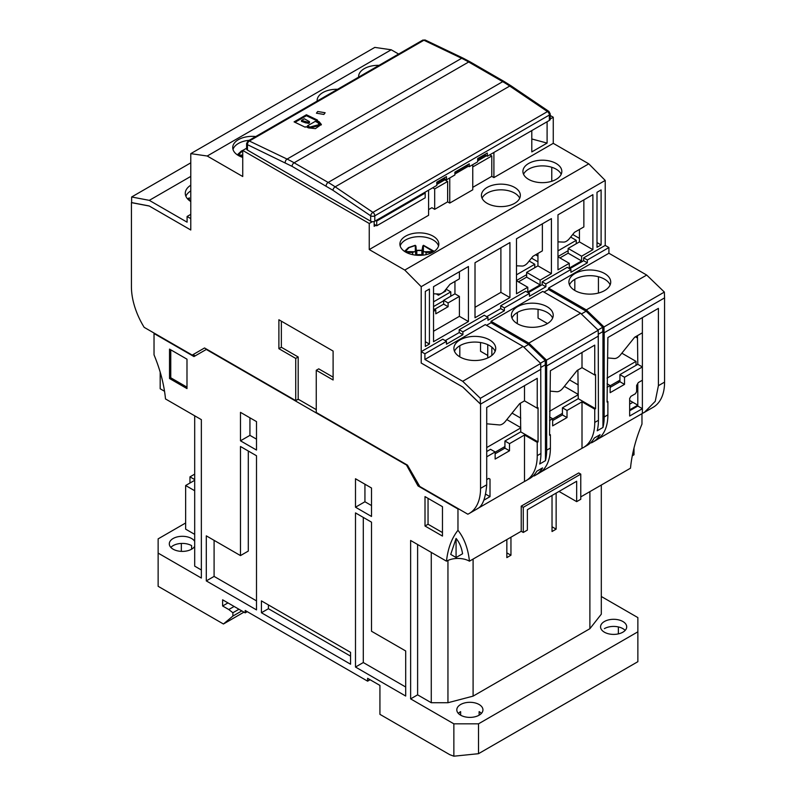<?xml version="1.0" encoding="UTF-8"?>
<svg xmlns="http://www.w3.org/2000/svg" width="796" height="796" viewBox="0 0 796 796"><rect width="100%" height="100%" fill="white"/><g stroke="black" fill="none" stroke-linecap="round" stroke-linejoin="round"><path stroke-width="1.19" d="M512.047 413.104L520.743 418.129M549.558 411.293L578.244 394.726M578.244 394.418L564.334 386.388M562.434 413.343L552.643 418.995M317.704 111.5L325.136 112.753L323.863 114.445L316.43 113.191L317.704 111.5M477.68 159.449L485.281 155.061L487.331 156.245L549.359 120.445A2.905 1.682 -0 0 0 550.205 119.261L550.205 113.848A2.905 1.682 180 0 1 549.359 115.032L549.359 120.445M454.884 172.613L467.212 165.498L469.262 166.682L477.68 161.817L477.68 158.583L487.331 153.011L487.331 156.245M436.815 183.04L444.417 178.662L446.466 179.846L454.884 174.981L454.884 172.135L469.262 163.837L469.262 166.682M246.611 143.489L248.063 140.972A2.905 1.682 -120 0 1 249.347 141.021L423.91 40.238L461.65 58.297L287.087 159.081L249.347 141.021A2.905 1.811 115.6 0 0 247.466 144.673A2.905 1.682 180 0 1 246.611 143.489L246.611 148.902A2.905 1.682 -0 0 0 247.466 150.086L370.687 221.228A2.905 1.682 -0 0 0 374.797 221.228L436.815 185.418L436.815 182.184L446.466 176.613L446.466 179.846M485.281 154.195L485.281 155.061M444.417 178.662L444.417 177.797M308.46 127.887L315.415 128.624L321.355 124.435L319.136 121.728L316.679 120.544L317.495 120.077L306.41 114.763L294.082 121.878L305.176 127.191L305.992 126.713L308.46 127.887M374.797 221.228L374.797 215.816L549.359 115.032A2.905 1.682 -120 0 0 547.479 111.579L372.916 212.363A2.905 1.532 124.1 0 0 370.687 215.816L370.687 221.228M248.063 140.972L422.626 40.188A2.905 1.682 -120 0 1 423.91 40.238A2.905 1.811 -64.4 0 1 425.333 40.089L463.083 58.138A2.905 1.811 115.6 0 0 461.65 58.297A116.176 67.073 60 0 1 468.665 61.998L502.714 81.66L328.151 182.443A116.176 67.073 60 0 1 335.166 186.831A2.905 1.532 124.1 0 0 332.937 190.284L370.687 215.816A2.905 1.682 180 0 0 374.797 215.816A2.905 1.682 60 0 0 372.916 212.363L335.166 186.831L509.729 86.058A2.905 1.532 -55.9 0 1 511.181 85.908L504.166 81.51A2.905 1.682 120 0 0 502.714 81.66A116.176 67.073 -120 0 1 509.729 86.058L547.479 111.579A2.905 1.532 -55.9 0 1 548.932 111.44L550.205 113.848M316.679 120.544L316.679 121.499L319.136 122.674L319.136 121.728M321.295 124.912L319.136 122.674M294.988 122.315L306.41 115.718L306.41 114.763M306.41 115.718L316.679 120.634M319.315 124.534L317.704 122.554L315.236 121.38L307.435 125.877L307.435 126.833L309.903 128.017L319.315 125.489L319.315 124.534L309.903 127.061L309.903 128.017M305.405 122.723L308.868 123.4L309.465 122.614L309.465 121.659L308.868 122.455L301.475 120.435L301.475 121.38L305.405 122.723L305.405 121.957M307.435 125.877L309.903 127.061M301.475 120.435L304.351 118.773L309.465 121.659M460.018 356.986A20.915 12.069 180 0 1 453.899 348.449A20.915 12.069 180 0 1 466.804 337.295A20.915 12.069 180 0 1 489.59 339.912A20.915 12.069 180 0 1 495.719 348.449A20.915 12.069 180 0 1 482.814 359.603A20.915 12.069 180 0 1 460.018 356.986M454.486 351.295A20.915 12.069 180 0 1 469.152 342.519A20.915 12.069 180 0 1 489.59 345.603A20.915 12.069 180 0 1 495.132 351.295M517.519 323.783A20.915 12.069 180 0 1 511.4 315.246A20.915 12.069 180 0 1 524.305 304.092A20.915 12.069 180 0 1 547.101 306.709A20.915 12.069 180 0 1 553.22 315.246A20.915 12.069 180 0 1 540.315 326.4A20.915 12.069 180 0 1 517.519 323.783M511.987 318.092A20.915 12.069 180 0 1 526.654 309.316A20.915 12.069 180 0 1 547.101 312.4A20.915 12.069 180 0 1 552.633 318.092M575.03 290.59A20.915 12.069 180 0 1 568.901 282.053A20.915 12.069 180 0 1 581.806 270.899A20.915 12.069 180 0 1 604.602 273.516A20.915 12.069 180 0 1 610.721 282.053A20.915 12.069 180 0 1 597.816 293.207A20.915 12.069 180 0 1 575.03 290.59M569.488 284.898A20.915 12.069 180 0 1 584.164 276.122A20.915 12.069 180 0 1 604.602 279.207A20.915 12.069 180 0 1 610.134 284.898M421.203 351.653L424.905 353.782L446.466 341.335L442.765 339.195L421.203 351.653L421.203 363.036L462.695 386.985L480.356 404L480.356 398.308L540.733 363.454L540.932 453.501L537.24 455.63A54.914 31.701 60 0 1 525.867 480.774A54.914 31.701 60 0 1 524.504 481.48L524.504 435.004L509.51 443.661L504.933 441.014L520.743 431.88L520.395 403.224M459.202 329.713L462.894 331.852L487.948 317.385L484.257 315.246L459.202 329.713L459.202 332.559L445.233 340.618L459.202 332.559L462.894 334.698L446.466 344.18L446.466 341.335M500.684 308.609L486.714 316.669L500.684 308.609L500.684 305.764L504.375 307.903L504.375 310.748L500.684 308.609M504.375 307.903L529.44 293.435L525.738 291.296L500.684 305.764M542.166 281.814L545.867 283.943L570.921 269.486L567.22 267.347L542.166 281.814L542.166 284.66L528.206 292.719M333.106 377.145L318.728 368.846L316.261 370.269L333.106 379.99L333.106 351.056L278.889 319.753L278.889 348.688L295.724 358.409L295.724 400.617L204.542 347.971L192.224 355.086L144.166 327.345A54.914 31.701 60 0 1 131.43 286.799L131.43 202.552L149.101 205.935L190.781 230.004L190.781 218.621L187.09 216.482L187.09 222.174L149.3 200.353L131.639 196.98L131.639 202.672L149.3 206.045L190.781 230.004L190.781 153.638L207.219 156.016L242.74 176.523L242.74 150.444L369.245 223.477L369.245 249.566L404.776 270.073L421.203 286.669L605.219 180.433L605.219 245.417L583.647 257.864L583.647 260.71L569.687 268.769M646.7 275.058L586.324 309.913L548.534 288.092L608.91 253.237L646.7 275.058L664.362 292.072L664.57 297.883L604.184 332.748L602.96 331.554L598.234 334.28M605.219 245.417L608.91 247.546L608.91 253.237M664.362 292.072L603.985 326.937L603.985 332.629L602.96 331.634M528.823 343.116L491.032 321.295L542.782 291.416L580.573 313.236L528.823 343.116L546.484 360.13L546.484 365.822L545.449 364.837M424.905 353.782L424.905 359.474L462.695 381.294L480.356 398.308M424.905 359.474L485.281 324.619L523.072 346.429L462.695 381.294M462.894 331.852L462.894 334.698M504.375 310.748L487.948 320.231L487.948 317.385M545.867 283.943L545.867 286.789L529.44 296.281L529.44 293.435M545.867 286.789L542.166 284.66M583.647 257.864L587.348 259.993L587.348 262.839L570.921 272.332L570.921 269.486M587.348 262.839L583.647 260.71M587.348 259.993L608.91 247.546M603.985 326.937L586.324 309.913M597.975 330.002L602.751 327.246L586.125 311.216L548.534 289.515L544.016 292.132M602.751 331.435L602.751 327.246M546.484 360.13L598.234 330.25L598.433 420.298L594.741 422.437A54.914 31.701 60 0 1 583.368 447.571A54.914 31.701 60 0 1 582.005 448.287L582.005 401.801L567.021 410.457L567.021 417.572L562.434 414.925L562.434 407.811L578.244 398.687L577.906 370.031M540.474 363.205L545.25 360.449L528.614 344.419L491.032 322.718L491.032 321.295M545.25 364.638L545.25 360.449M523.072 346.429L540.733 363.454M486.515 325.325L491.032 322.718M548.534 289.515L548.534 288.092M580.573 313.236L598.234 330.25M528.614 344.419L523.838 347.175M586.125 311.216L581.349 313.982M443.651 300.749L433.531 306.589M433.531 301.853L450.785 291.883L450.785 296.221M450.785 291.883L446.068 289.167M437.452 293.893L436.815 294.261L438.457 295.207L445.85 290.938L445.024 290.47M444.755 290.789L445.143 291.346M433.581 251.775L423.392 245.516L422.815 245.964L422.557 255.188M422.467 250.262L422.785 246.004L423.482 245.297L434.218 251.357M421.98 250.571L422.785 246.024M416.736 250.571L421.89 250.551L421.89 255.247M416.248 250.262L416.825 250.551L416.825 255.247M416.248 255.198L415.93 246.024L416.248 250.302L422.467 250.282L422.467 255.198M416.159 255.188L415.9 245.964L415.323 245.516L409.054 247.646L405.134 251.775M425.104 251.735L433.273 251.536L431.681 252.352L426.228 252.491L422.815 251.148M415.9 251.148L412.497 252.491L412.835 254.69M430.875 253.168A11.85 6.846 180 0 0 430.865 253.138L431.681 252.352M405.303 251.874L407.85 253.138A11.85 6.846 180 0 0 407.841 253.168M421.711 255.257L421.741 254.81A8.497 4.905 0 0 0 416.975 254.81L417.005 255.257M426.228 252.491L425.88 254.69M423.313 251.307L422.955 255.148M415.403 251.307L415.761 255.148M557.976 250.869L576.254 240.312L570.652 237.079M535.599 254.78L537.947 256.133M576.254 240.312L576.254 243.745M557.976 256.561L568.135 250.69M537.947 261.824L531.509 258.113M190.781 201.527A20.915 12.069 180 0 1 185.279 193.358A20.915 12.069 180 0 1 190.781 185.199M185.866 196.204A20.915 12.069 180 0 1 190.781 190.891M149.3 200.353L190.781 176.404M190.781 214.353L187.09 216.482M131.639 196.98L190.781 162.842M516.495 274.819L534.773 264.262L529.171 261.028M534.773 264.262L534.773 267.695M516.495 280.51L526.654 274.65M486.714 447.571L520.743 427.93M520.743 427.611L506.833 419.582M504.933 446.546L495.142 452.198M528.614 179.369A19.462 11.234 180 0 1 522.912 171.429A19.462 11.234 180 0 1 534.922 161.051A19.462 11.234 180 0 1 556.135 163.478A19.462 11.234 180 0 1 561.827 171.429A19.462 11.234 180 0 1 549.817 181.806A19.462 11.234 180 0 1 528.614 179.369M561.2 174.274A19.462 11.234 0 0 0 556.135 169.17A19.462 11.234 0 0 0 537.28 166.274A19.462 11.234 0 0 0 523.549 174.274M487.132 203.318A19.462 11.234 180 0 1 481.431 195.378A19.462 11.234 180 0 1 493.44 185A19.462 11.234 180 0 1 514.644 187.428A19.462 11.234 180 0 1 520.345 195.378A19.462 11.234 180 0 1 508.336 205.756A19.462 11.234 180 0 1 487.132 203.318M519.708 198.224A19.462 11.234 0 0 0 514.644 193.12A19.462 11.234 0 0 0 495.799 190.224A19.462 11.234 0 0 0 482.068 198.224M405.602 252.053A19.462 11.234 180 0 1 399.9 244.103A19.462 11.234 180 0 1 411.91 233.726A19.462 11.234 180 0 1 433.114 236.163A19.462 11.234 180 0 1 438.815 244.103A19.462 11.234 180 0 1 426.805 254.491A19.462 11.234 180 0 1 405.602 252.053M438.536 246.004A19.462 11.234 0 0 0 433.114 239.954A19.462 11.234 0 0 0 413.462 237.198A19.462 11.234 0 0 0 400.179 246.004M337.564 89.301A19.462 11.234 0 0 0 317.136 100.525A19.462 11.234 0 0 0 317.156 101.082M379.045 65.352A19.462 11.234 0 0 0 358.618 76.575A19.462 11.234 0 0 0 358.648 77.132M255.735 136.544A19.462 11.234 0 0 0 232.731 147.598A19.462 11.234 0 0 0 238.432 155.538A19.462 11.234 0 0 0 242.74 157.419M249.257 140.285A19.462 11.234 0 0 0 233.009 149.489M583.368 447.571L587.07 445.442A54.914 31.701 -120 0 0 594.333 437.999L600.085 434.676A54.914 31.701 60 0 1 592.811 442.118A54.914 31.701 60 0 1 591.458 442.825L590.891 442.506M567.021 410.457L562.434 407.811M567.021 417.572L552.643 425.87L552.643 418.756L549.558 420.537M552.643 420.577L562.434 414.925M549.558 416.985L552.643 418.756M540.305 472.356L582.005 448.287M525.867 480.774L529.559 478.635A54.914 31.701 -120 0 0 536.832 471.202L542.573 467.879A54.914 31.701 60 0 1 535.31 475.321A54.914 31.701 60 0 1 533.957 476.028L533.39 475.7M629.656 410.736L637.805 406.04L642.382 408.686L629.656 416.029L629.656 398.488L630.89 396.348L635.407 393.741L636.641 391.612L636.641 385.443L638.283 382.597L642.382 380.229L642.382 366.946L624.522 377.264L619.935 374.618L637.805 364.299L637.457 335.643M607.885 357.951L614.253 358.518A8.716 5.035 120 0 0 620.412 354.966L634.631 337.275L642.382 332.798L642.382 366.946L637.805 364.299M624.522 377.264L624.522 384.378L619.935 381.732L619.935 374.618M624.522 384.378L610.144 392.677L610.144 385.562L607.059 387.344M610.144 387.383L619.935 381.732M607.059 383.781L610.144 385.562M491.848 347.146L491.848 355.444M487.749 357.931L487.749 344.658M550.384 391.154L556.752 391.722A8.716 5.035 120 0 0 562.911 388.159L577.13 370.468L582.005 367.652L582.005 352.479M644.452 412.308L653.198 407.263A54.914 31.701 -120 0 0 664.57 382.12L658.401 385.682L655.237 401.323L644.452 412.308L642.382 413.423L642.382 380.229M637.805 406.04L637.805 383.423M642.382 332.798L642.382 317.624M607.059 401.094L607.885 401.572L607.059 402.04L607.885 337.544L658.401 308.37L658.401 385.682M582.005 401.801L594.741 409.154L595.567 408.686L578.244 398.687M595.567 408.686L595.567 374.538L594.741 375.006L582.005 367.652M549.558 434.288L550.384 434.765L549.558 435.243L550.384 370.737L594.741 345.126L594.741 375.006M592.811 442.118L596.512 439.989A54.914 31.701 -120 0 0 607.885 414.845L604.184 416.985A54.914 31.701 60 0 1 602.96 427.472L602.96 331.554M598.433 420.298A54.914 31.701 -120 0 1 597.209 430.795L602.96 427.472M486.714 423.8L499.241 424.925A8.716 5.035 120 0 0 505.41 421.363L519.629 403.671L524.504 400.856L524.504 385.682M574.821 279.326L574.821 289.525L574.035 289.973M517.32 312.52L517.32 322.718L516.534 323.176M459.819 345.723L459.819 355.921L459.033 356.369M187.587 198.881L189.349 197.866L189.349 200.522M551.767 167.279L551.767 181.259M477.68 160.872L480.764 159.091L480.764 157.668M444.825 178.891L444.825 179.846L436.815 184.473M480.764 159.091L486.515 155.777M459.401 271.735L459.401 278.849L449.999 284.281L445.034 290.46A8.716 5.035 -60 0 1 438.865 294.022L433.531 293.784M433.531 311.335L435.79 310.032L435.79 313.823L448.108 306.709L443.651 304.132L443.651 300.341L448.108 302.918L459.401 296.401L454.944 293.824L443.651 300.341M448.108 306.709L448.108 302.918M435.79 310.032L433.531 308.729M434.606 309.355L443.651 304.132M642.382 413.423L597.806 439.163M557.976 241.855L563.319 242.084A8.716 5.035 120 0 0 569.478 238.531L574.453 232.342L583.856 226.92L583.856 199.886M516.495 265.804L521.838 266.043A8.716 5.035 120 0 0 527.997 262.481L532.972 256.292L542.375 250.869L542.375 223.835M572.732 234.492L579.428 238.362M480.545 342.529L480.545 351.285L487.749 355.444M538.056 309.336L538.056 318.092L547.499 323.544M637.457 338.011L635.407 336.827M607.885 401.572L607.885 414.845M604.184 416.985L604.184 332.748M594.741 422.437L594.741 409.154M535.31 475.321L539.011 473.182A54.914 31.701 -120 0 0 550.384 448.048L546.683 450.178A54.914 31.701 60 0 1 545.449 460.675L545.449 364.757L546.683 365.941L546.683 450.178M550.384 434.765L550.384 448.048M524.504 435.004L537.24 442.357L538.056 441.88L538.056 407.731L537.24 408.209L524.504 400.856M540.932 453.501A54.914 31.701 -120 0 1 539.698 463.998L545.449 460.675M545.449 364.757L540.733 367.483M486.714 479.58L488.774 478.396L490.008 479.112L490.008 496.654L485.759 494.207M490.008 496.654L483.928 500.167M538.056 441.88L520.743 431.88M509.51 443.661L509.51 450.775L504.933 448.128L504.933 441.014M509.51 450.775L495.142 459.073L495.142 451.959L486.714 456.824M495.142 453.78L504.933 448.128M486.714 451.521L490.555 449.312L495.142 451.959M488.774 478.396L490.008 479.112M618.193 381.155L618.562 382.518M629.656 409.87L637.805 405.164L629.656 400.458M472.754 166.951L491.779 155.966L489.799 154.822M468.436 166.205L454.884 174.035M449.75 177.946L449.75 203.079L472.754 189.806L472.754 164.663M434.686 209.328L434.686 188.931L447.631 181.458L447.631 201.856L434.686 209.328L431.89 207.706L428.596 209.607M434.686 188.931L432.706 187.786M447.631 181.458L444.825 179.846M449.75 203.079L447.631 201.856M491.779 155.966L491.779 176.364L472.754 187.349M493.908 152.454L493.908 177.588L491.779 176.364M547.101 121.748L547.101 143.091L531.798 138.972M547.101 143.091L531.798 151.917L531.798 130.574M454.944 281.426L454.944 293.824M459.401 296.401L459.401 316.32L433.531 331.255M425.313 291.416L429.422 289.048L429.422 344.061L425.313 346.429L425.313 291.416M425.313 341.693L429.422 344.061M605.219 180.433L588.781 163.837L553.26 143.33L553.26 117.241L550.205 115.48M553.26 117.241L550.205 119.002M601.109 189.926L597 192.294L597 247.307L601.109 244.939L601.109 189.926M597 242.571L601.109 244.939M500.893 247.785L500.893 292.361L475.013 307.306M581.597 260.949L568.135 253.178L568.135 248.432L581.597 256.203L581.597 260.949L569.279 268.063L569.279 263.317L557.976 256.8M540.116 284.898L526.654 277.127L526.654 272.381L540.116 280.152L540.116 284.898L527.788 292.013L527.788 287.266L516.495 280.749M526.654 277.127L518.435 281.864M537.947 253.426L537.947 265.864L526.654 272.381M568.135 253.178L559.926 257.914M579.428 229.467L579.428 241.904L568.135 248.432M598.433 293.047L598.433 276.739M664.57 382.12L664.57 297.883M598.433 336.061L546.683 365.941M537.24 455.63L537.24 442.357M537.24 408.209L537.24 378.329L486.714 407.492L486.714 484.804L480.555 488.356A54.914 31.701 60 0 1 469.182 513.5A54.914 31.701 60 0 1 467.829 514.206L419.771 486.465L407.443 465.123L316.261 412.477L316.261 370.269M477.272 508.753C482.426 506.475 485.57 498.495 486.714 484.804M524.504 481.48L478.645 507.957M281.356 321.176L281.356 347.265L278.889 348.688M295.724 358.409L298.192 356.986L281.356 347.265M298.192 356.986L298.192 399.194L316.261 409.632M375.921 225.318L374.18 226.323L374.18 221.497M369.245 249.566L428.596 215.298L428.596 190.154M553.26 143.33L493.908 177.588M433.531 341.693L468.436 321.534L468.436 266.521L433.531 286.669L433.531 341.693M459.401 316.32L468.436 321.534M190.781 153.638L374.797 47.402L391.224 49.78L398.627 54.048M475.013 317.743L509.928 297.585L509.928 242.571L475.013 262.72L475.013 317.743M500.893 292.361L509.928 297.585M581.597 256.203L592.891 249.685L592.891 194.662L557.976 214.821L557.976 269.834L569.279 263.317M579.428 241.904L592.891 249.685M540.116 280.152L551.409 273.635L551.409 218.611L516.495 238.77L516.495 293.784L527.788 287.266M537.947 265.864L551.409 273.635M421.203 286.669L421.203 363.036L462.894 387.105L480.555 404.119L540.932 369.264M480.555 404.119L480.555 488.356M295.724 400.617L298.192 399.194M207.219 156.016L391.224 49.78M246.611 148.205L242.74 150.444M372.329 221.696L369.245 223.477M588.781 163.837L404.776 270.073M424.387 192.592L425.193 193.05L425.193 197.796L376.727 225.775L374.18 224.303M375.921 220.572L376.727 221.039L376.727 225.775M376.727 221.039L425.193 193.05M569.548 379.911L578.244 384.926M607.059 378.09L636.024 361.374L621.845 353.185M636.024 361.374L636.024 365.324M619.935 380.15L610.144 385.801M238.133 155.369L240.691 156.623A11.85 6.846 180 0 0 240.671 156.653M194.692 546.364A13.074 7.542 180 0 1 191.607 549.19L191.607 545.628A13.074 7.542 0 0 0 173.12 545.628A13.074 7.542 0 0 0 170.841 547.409M191.607 549.19A13.074 7.542 180 0 1 177.359 550.822A13.074 7.542 180 0 1 169.299 543.847A13.074 7.542 180 0 1 173.12 538.514A13.074 7.542 180 0 1 194.692 541.34M604.393 621.517A13.074 7.542 180 0 1 618.641 619.875A13.074 7.542 180 0 1 626.701 626.85A13.074 7.542 180 0 1 622.88 632.183A13.074 7.542 180 0 1 608.632 633.825A13.074 7.542 180 0 1 600.562 626.85A13.074 7.542 180 0 1 604.393 621.517M625.159 630.402A13.074 7.542 0 0 0 604.393 628.631M460.635 704.51A13.074 7.542 180 0 1 474.884 702.878A13.074 7.542 180 0 1 482.943 709.843A13.074 7.542 180 0 1 479.122 715.186A13.074 7.542 180 0 1 464.874 716.818A13.074 7.542 180 0 1 456.805 709.843A13.074 7.542 180 0 1 460.635 704.51M481.401 713.405A13.074 7.542 0 0 0 479.122 711.624L479.122 715.186M406.109 464.347L418.019 485.928L457.969 508.992L457.969 530.315A109.201 63.053 -120 0 0 446.496 561.18L410.627 540.474L410.627 698.878L453.859 723.833L478.505 723.833L478.505 753.693L453.859 756.2L449.75 754.668L379.931 714.35L379.931 685.426L367.603 678.311L367.603 681.157L370.07 679.734M460.635 715.186L460.635 711.624A13.074 7.542 0 0 0 458.357 713.405M234.114 606.452L228.78 609.537L222.621 605.985L227.954 602.9M228.78 609.537L232.89 612.751L232.89 616.064L223.437 624.004L243.974 612.144M238.949 609.248L232.89 612.751M194.692 474.137L189.965 476.864L194.692 479.59M194.692 480.296L185.647 485.52L194.692 490.734M189.965 476.864L189.965 483.023M634.004 448.039L634.004 454.785L632.293 455.77M456.078 538.444L450.715 554.404L456.078 557.508L456.078 538.444C459.392 542.365 461.551 547.459 462.575 553.757L456.078 557.508M478.505 753.693L637.865 661.685L637.865 617.596L601.308 596.493M478.505 723.833L637.865 631.825M618.363 626.93L618.363 633.885M367.603 681.157L245.208 610.482L245.208 612.86L222.621 599.816L222.621 605.985M245.208 612.86L247.257 611.676M241.825 610.9L232.89 616.064M181.339 551.369L181.339 543.439M185.647 485.52L185.647 529.151L194.692 534.365M185.647 522.982L158.135 538.872L158.135 553.101L201.358 578.055L201.358 419.651L165.498 398.945C164.125 384.687 160.294 369.981 154.026 354.837L154.026 333.514L193.965 356.568L206.701 349.225M194.692 415.801L194.692 566.145L201.358 569.996M164.533 391.274L160.185 388.766L160.185 372.14M442.467 532.564L428.049 524.246L428.049 498.356M186.99 387.164L170.762 377.792L170.762 349.812M256.501 439.153L249.934 435.362L249.934 417.81M371.503 505.55L364.936 501.759L364.936 484.207M240.482 555.588L206.293 535.847L206.293 580.901L256.501 609.895L256.501 455.75L240.482 446.506L240.482 555.588L248.292 551.081L248.292 451.014M214.094 540.355L214.094 576.404L206.293 580.901M256.501 600.88L214.094 576.404M268.411 604.91L268.411 608.711L350.558 656.133M405.701 687.018L363.294 662.541L363.294 517.41M447.949 560.434L447.949 702.729L431.273 702.729L417.611 694.848L410.627 698.878M431.273 552.384L431.273 702.729M417.611 544.504L417.611 694.848M523.27 507.331L521.221 506.147L578.722 472.943L580.772 474.127L523.27 507.331L523.27 532.464L527.38 530.096L527.38 509.699L576.672 481.242L576.672 501.639L580.772 499.271L580.772 474.127M521.221 506.147L521.221 531.28L523.27 532.464M589.886 491.639L589.886 628.701L601.308 614.184L601.308 485.043M589.886 628.701L473.093 696.132L447.949 702.729M473.093 696.132L473.093 559.071M506.843 539.579L506.843 557.608L510.952 555.23L506.843 552.862M510.952 555.23L510.952 537.21M552.026 495.47L552.026 531.519L556.135 529.151L552.026 526.773M641.974 413.661L641.974 424.079A109.201 63.053 120 0 0 630.502 468.187L580.772 496.893M457.969 530.315A109.201 63.053 -60 0 1 469.441 561.18L521.221 531.28M446.496 561.18A16.219 9.363 180 0 1 469.441 561.18M453.859 723.833L453.859 756.2M223.437 624.004L158.135 586.304L158.135 553.101M195.199 355.862L193.04 354.618M442.467 506.674L425.004 496.605L425.004 526.007L442.467 536.086L442.467 506.674M428.049 524.246L425.004 526.007M169.528 349.106L169.528 378.508L186.99 388.587L186.99 359.185L169.528 349.106M170.762 377.792L169.528 378.508M256.501 421.601L240.482 412.358L240.482 440.815L256.501 450.058L256.501 421.601M249.934 435.362L240.482 440.815M371.503 488.008L355.494 478.754L355.494 507.211L371.503 516.465L371.503 488.008M364.936 501.759L355.494 507.211M261.426 612.741L350.558 664.202L350.558 652.342L261.426 600.88L261.426 612.741L268.411 608.711M371.503 522.156L355.494 512.903L355.494 667.048L405.701 696.032L405.701 650.979L371.503 631.238L371.503 522.156M363.294 662.541L355.494 667.048M419.104 485.301L418.019 485.928M576.672 501.639L559.011 491.44M556.135 493.102L556.135 529.151M632.87 402.318L629.656 404.179M298.6 399.433L297.784 399.433M298.192 383.304L298.192 399.672M206.293 349.454L405.701 464.585M556.334 416.865L557.707 417.651M247.466 150.086L247.466 144.673L292.052 166.344L332.937 190.284M292.052 166.344A2.905 1.682 120 0 1 294.112 162.782L328.151 182.443A2.905 1.682 120 0 0 326.101 185.995M504.166 81.51L470.118 61.859A2.905 1.682 120 0 0 468.665 61.998L294.112 162.782A116.176 67.073 -120 0 0 287.087 159.081A2.905 1.811 115.6 0 0 285.217 162.732M423.392 245.516L423.392 251.327M405.443 251.536L413.612 251.735M415.323 251.327L415.323 245.516M412.497 252.491L407.035 252.352M237.964 155.26L242.74 150.673M238.273 155.021L242.74 155.13M242.74 155.916L239.865 155.847M422.626 40.188L425.333 40.089M470.118 61.859L463.083 58.138M511.181 85.908L548.932 111.44M305.405 122.813L305.405 121.868M415.93 246.024L415.233 245.297L408.477 247.586L404.497 251.357M469.182 513.5L477.928 508.445M243.397 150.066L241.307 151.071L237.327 154.852"/></g></svg>
